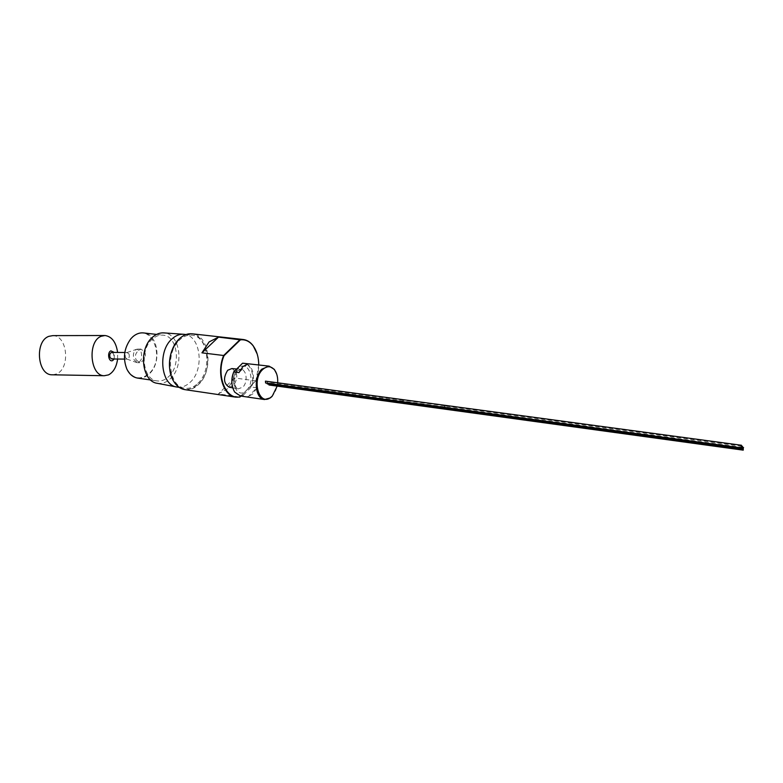 <?xml version="1.0" encoding="UTF-8"?>
<svg xmlns="http://www.w3.org/2000/svg" width="783" height="783" viewBox="0 0 783 783"><rect width="100%" height="100%" fill="white"/><g stroke="black" fill="none" stroke-linecap="round" stroke-linejoin="round"><path stroke-width="0.59" stroke-dasharray="3.92 2.94" d="M444.705 408.217L445.018 405.976L444.264 407.356M444.979 408.256L445.028 405.868L444.206 407.356M403.049 402.628L403.382 400.221L402.55 401.669M402.951 400.544L403.069 402.521L402.951 400.544M266.817 383.151L267.6 381.918L267.316 383.934M268.491 384.091L269.283 382.975L269 384.991M265.877 380.959L265.594 382.985M240.45 396.012L248.25 396.638L256.893 387.781L253.163 393.673L248.25 396.638M229.223 387.213L233.677 385.51C238.345 377.69 237.729 372.042 231.827 368.568M128.98 353.926C129.704 356.794 129.107 358.526 127.189 359.123L125.544 357.714C124.82 355.139 125.309 353.407 127.003 352.536L128.98 353.926M141.067 352.007C142.545 357.919 141.332 361.482 137.417 362.715L134.079 359.818C132.601 354.493 133.59 350.931 137.054 349.14L141.067 352.007M111.852 352.409L113.525 353.818C114.259 356.568 113.692 358.291 111.822 358.976M114.23 358.996L114.259 352.428M117.597 359.035L117.616 352.448M52.706 374.812L56.396 373.971C70.627 368.685 67.573 335.241 52.804 335.623M136.095 359.837L139.756 362.735C144.806 360.17 146.46 356.598 144.728 352.037L141.028 349.101C135.988 351.704 134.343 355.286 136.095 359.837M132.767 336.915C150.727 320.169 166.769 358.565 148.76 373.824C140.088 380.489 132.777 378.855 126.856 368.94C122.706 358.193 124.027 348.181 130.82 338.902L132.767 336.915M137.769 378.12C141.782 378.6 145.54 377.249 149.054 374.078C162.012 363.165 158.293 333.852 143.602 332.932M171.888 350.618L179.513 338.736C200.986 318.035 219.494 365.348 198.197 384.296C188.762 392.175 180.472 390.942 173.337 380.607L169.617 368.235M185.062 389.66C189.829 390.237 194.311 388.534 198.491 384.551C213.837 370.946 209.648 334.85 192.266 333.822M257.196 354.043C259.604 362.832 259.144 371.768 255.826 380.851L234.44 377.944L227.618 388.72L218.428 393.898L239.901 397.059M177.389 387.115C181.92 387.654 186.178 386.048 190.152 382.3C204.764 369.468 200.742 335.32 184.201 334.331M197.825 383.396C212.408 370.486 208.435 336.181 191.933 335.202C187.724 334.762 183.711 336.259 179.894 339.685C164.929 352.144 168.756 387.066 184.945 388.221C189.515 388.818 193.812 387.213 197.825 383.396M157.305 383.308C161.885 384.042 166.192 382.544 170.224 378.825C184.592 366.464 180.286 333.401 163.95 332.902M168.462 376.809C181.372 365.73 177.741 336.064 163.138 335.163C159.389 334.772 155.817 336.054 152.44 339.019C139.237 349.756 142.741 379.872 157.099 380.92C161.132 381.438 164.919 380.078 168.462 376.809M240.812 396.061L255.914 380.685L258.762 364.829M234.44 377.944L218.428 393.898M255.914 380.685L240.87 396.071M243.082 395.885L243.435 395.004C239.98 396.09 237.034 394.965 234.587 391.637L232.434 386.665M277.182 386.117L277.671 382.554M276.693 374.049C278.728 382.623 277.192 390.071 272.063 396.394M256.893 387.781L251.734 387.056C255.317 374.47 253.056 366.473 244.952 363.097M241.34 363.919C250.198 360.542 256.266 376.731 250.501 387.8L251.734 387.056M243.435 395.004L250.501 387.8M247.79 363.831L238.972 372.62M236.681 371.152L240.968 369.38C246.733 369.615 248.064 382.3 242.867 387.096L238.247 388.877C232.668 388.319 231.533 375.801 236.681 371.152M246.557 390.296C256.501 380.959 247.947 358.311 238.179 368.597C227.941 378.081 236.965 400.935 246.557 390.296M232.747 387.859L238.042 388.848C237.68 389.21 236.818 388.339 235.458 386.234C233.569 379.745 234.499 374.48 238.247 370.428L240.968 369.38L236.251 368.969M126.866 359.074L136.78 362.598M127.189 359.123L124.448 359.103M104.423 335.516L105.069 335.516M139.756 362.735L137.417 362.715M186.08 334.547L191.933 335.202M156.58 334.419L163.138 335.163M150.698 379.99L157.099 380.92M179.248 387.389L184.945 388.221M141.028 349.101L137.7 349.091M127.326 352.507L124.81 352.497M127.003 352.536L137.054 349.14M234.587 391.637L234.743 392.146M742.822 447.445L269.283 382.975M403.372 400.328L267.6 381.918M445.028 405.868L403.382 400.221M741.775 446.232L445.018 405.976"/><path stroke-width="1.17" d="M742.245 446.613L742.206 448.943L742.245 446.613M444.264 407.356L444.705 408.217L742.206 448.943M444.206 407.356L444.979 408.256M402.55 401.669L403.049 402.628L444.695 408.334M402.795 402.482L267.316 383.934L266.817 383.151M743.273 447.827L743.224 450.147L743.273 447.827M743.224 450.147L269 384.991L268.491 384.091M741.188 445.537L741.149 447.866L741.188 445.537M741.149 447.866L265.594 382.985L265.427 381.145L741.501 445.263M277.671 382.554C277.955 377.347 276.908 373.139 274.549 369.919C270.928 365.788 266.915 365.71 262.511 369.684C251.274 380.176 259.369 406.739 270.732 397.412L272.347 395.983L277.182 386.117M272.063 396.394L270.389 397.872L264.488 399.536C255.082 398.88 253.134 377.171 261.865 369.136L269.137 366.141L274.353 369.39L276.693 374.049M233.765 371.935L238.972 372.62L242.808 366.689L247.79 363.831L242.593 363.175L233.765 371.935C230.975 379.598 231.298 386.342 234.743 392.146L240.45 396.012M236.251 368.969L231.827 368.568L227.696 370.251C223.028 377.856 223.537 383.513 229.223 387.213L232.747 387.859M111.822 358.976L110.06 357.577C109.317 354.728 109.914 353.006 111.852 352.409L124.81 352.497M114.259 352.428L110.892 350.843C106.831 352.389 108.729 362.607 112.683 360.542L114.23 358.996M117.616 352.448C116.09 342.22 111.91 336.573 105.069 335.516L101.33 336.23C87.285 341.006 89.947 376.075 104.247 375.732L108.524 374.891C113.486 372.209 116.51 366.924 117.597 359.035M104.423 335.516L52.804 335.623L48.957 336.318C34.511 340.967 37.29 375.116 52.001 374.793L52.706 374.812M156.58 334.419L143.602 332.932C139.834 332.53 136.252 333.793 132.865 336.71L130.888 338.726C124.017 348.112 122.677 358.252 126.875 369.136C129.459 374.313 133.051 377.308 137.642 378.101L137.769 378.12M243.112 339.489L192.266 333.822C187.851 333.362 183.633 334.928 179.62 338.53L178.867 339.264C169.177 348.494 166.427 369.341 173.376 380.822C176.371 385.902 180.207 388.848 184.905 389.64L185.062 389.66M201.945 352.839L218.516 337.121L209.1 341.926L201.945 352.839L223.654 355.502L240.146 339.528L243.249 339.509C247.125 340.018 250.452 342.122 253.222 345.822L257.196 354.043M218.516 337.121L240.41 339.842L224.016 355.727C215.658 375.194 225.915 400.465 240.078 396.815L240.812 396.061M186.08 334.547L183.829 334.292C179.738 333.989 175.842 335.476 172.143 338.785C157.314 351.029 160.877 385.383 176.87 387.027L177.389 387.115M183.379 334.263L163.95 332.902C159.967 332.609 156.179 334.028 152.587 337.179C138.209 348.856 141.733 381.673 157.305 383.308L176.713 386.998M169.617 368.235C169.069 362.186 169.833 356.324 171.888 350.618M240.87 396.071L239.901 397.059L235.644 397.138C223.184 395.983 216.274 372.786 223.654 355.502L224.016 355.727M258.762 364.829C258.635 357.254 256.824 350.999 253.31 346.066C249.757 341.388 245.461 339.313 240.41 339.842M232.434 386.665C231.239 381.341 231.807 376.143 234.127 371.064M269.058 366.131L242.593 363.175M264.488 399.536L240.361 396.002M124.448 359.103L111.715 358.976M137.642 378.101L150.698 379.99M177.242 387.096L179.248 387.389M235.644 397.138L184.905 389.64M52.001 374.793L104.247 375.732M274.549 369.919L274.353 369.39M743.576 447.553L742.822 447.445M742.558 446.339L741.775 446.232"/></g></svg>
